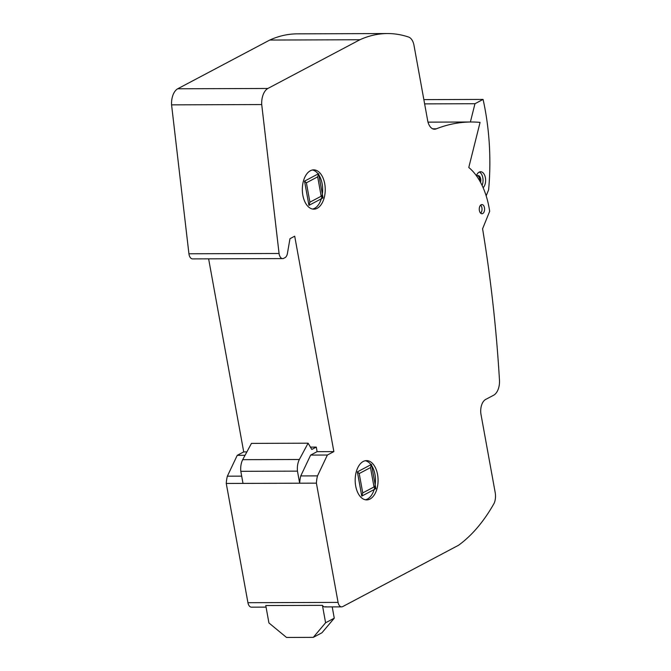 <?xml version="1.0" encoding="UTF-8"?>
<svg xmlns="http://www.w3.org/2000/svg" width="671" height="671" viewBox="0 0 671 671"><rect width="100%" height="100%" fill="white"/><g stroke="black" fill="none" stroke-linecap="round" stroke-linejoin="round"><path stroke-width="1.01" d="M325.594 622.772L322.432 605.351L265.766 605.544L268.937 622.965L286.517 637.45L313.298 637.358L325.594 622.772L334.259 618.184L321.963 632.77L313.298 637.358M322.432 605.351A6.341 3.691 89.8 0 0 324.881 606.928A6.341 3.691 89.8 0 0 325.955 606.651M332.212 606.903L334.259 618.184M310.639 455.089L300.759 475.94A23.98 13.974 89.8 0 0 299.66 483.204L297.463 471.134A14.125 8.228 -90.2 0 1 299.35 459.492L308.106 443.195L311.805 449.453L316.284 447.087L317.115 451.658L310.639 455.089L327.381 455.03L333.856 451.6L294.703 236.192L289.973 238.7L287.414 253.462A6.341 3.691 -90.2 0 1 284.37 257.916A6.341 3.691 -90.2 0 1 282.709 258.595A6.341 3.691 -90.2 0 1 279.069 253.479L261.724 104.559A15.483 9.025 -90.2 0 1 267.863 88.471L359.899 39.748A186.37 108.593 -90.2 0 1 387.444 33.55A186.37 108.593 -90.2 0 1 408.597 37.048A12.17 7.087 -90.2 0 1 413.873 44.68L427.796 121.317A12.313 7.171 89.8 0 0 434.531 129.218A12.313 7.171 89.8 0 0 436.343 128.807A271.78 158.356 -90.2 0 1 471.26 121.996A271.78 158.356 -90.2 0 1 480.067 122.39L468.777 167.49A66.052 38.482 -90.2 0 1 489.671 211.315L482.583 228.794A881.132 513.407 -90.2 0 1 499.425 379.392A14.393 8.387 -90.2 0 1 493.831 395.118L485.519 399.513A12.237 7.129 89.8 0 0 480.881 413.789L495.198 492.581A11.927 6.953 -90.2 0 1 494.183 503.208A185.179 107.897 -90.2 0 1 458.553 545.255L342.696 606.592A6.341 3.691 -90.2 0 1 341.614 606.869A6.341 3.691 -90.2 0 1 338.075 602.399L316.402 483.154A23.98 13.974 -90.2 0 1 317.5 475.882L327.381 455.03M308.106 443.195L251.449 443.388L242.692 459.677A14.125 8.228 89.8 0 0 240.805 471.319L243.003 483.397L299.66 483.204M240.805 471.319L297.463 471.134M242.692 459.677L299.35 459.492M310.413 447.104L316.284 447.087M324.714 183.728A19.644 11.449 -90.2 0 1 313.852 209.159A19.644 11.449 -90.2 0 1 302.856 195.303A19.644 11.449 -90.2 0 1 313.718 169.864A19.644 11.449 -90.2 0 1 324.714 183.728M312.434 169.998A19.644 11.449 -90.2 0 1 322.139 183.737A19.644 11.449 -90.2 0 1 312.569 209.042M377.547 474.464A19.644 11.449 -90.2 0 1 366.685 499.903A19.644 11.449 -90.2 0 1 355.697 486.039A19.644 11.449 -90.2 0 1 366.559 460.608A19.644 11.449 -90.2 0 1 377.547 474.464M365.267 460.734A19.644 11.449 -90.2 0 1 374.972 474.472A19.644 11.449 -90.2 0 1 365.401 499.778M484.479 207.8A4.596 2.676 -90.2 0 1 481.937 213.747A4.596 2.676 -90.2 0 1 479.371 210.501A4.596 2.676 -90.2 0 1 481.912 204.554A4.596 2.676 -90.2 0 1 484.479 207.8M480.629 205.125A4.596 2.676 -90.2 0 1 481.904 207.809A4.596 2.676 -90.2 0 1 480.654 213.185M208.622 258.838L243.716 451.902L246.878 451.893M317.115 451.658L333.856 451.6M387.444 33.55L297.295 33.852A186.37 108.593 89.8 0 0 269.759 40.05L177.723 88.773A15.483 9.025 89.8 0 0 171.575 104.852L188.928 253.781A6.341 3.691 89.8 0 0 192.569 258.897L282.709 258.595M171.575 104.852L261.724 104.559M177.723 88.773L267.863 88.471M269.759 40.05L359.899 39.748M432.711 128.824L436.343 128.807M243.716 451.902L237.24 455.332L227.36 476.184A23.98 13.974 89.8 0 0 226.261 483.455L247.935 602.701A6.341 3.691 89.8 0 0 251.474 607.171L266.06 607.121M226.261 483.455L316.402 483.154M227.36 476.184L241.677 476.142M300.759 475.94L317.5 475.882M237.24 455.332L245.041 455.307M479.782 180.969A4.756 2.768 89.8 0 0 479.622 178.629A4.756 2.768 89.8 0 0 477.534 175.634M480.562 182.378A4.756 2.768 89.8 0 0 480.654 178.62A4.756 2.768 89.8 0 0 478.046 175.55A4.756 2.768 89.8 0 0 476.712 176.146M482.088 185.389A8.555 4.982 89.8 0 0 482.717 177.278A8.555 4.982 89.8 0 0 479.32 172.036M476.41 175.727A8.555 4.982 -90.2 0 1 478.859 172.288A8.555 4.982 -90.2 0 1 480.612 171.734A8.555 4.982 -90.2 0 1 485.292 177.27A8.555 4.982 -90.2 0 1 483.145 187.712M470.388 121.996L474.967 103.711L483.078 99.417A176.507 102.848 -90.2 0 1 488.622 189.809L486.173 195.848M424.634 103.879L474.967 103.711M423.854 99.618L483.078 99.417M317.198 208.295A19.644 11.449 89.8 0 0 321.543 175.114A19.644 11.449 89.8 0 0 302.621 185.137A19.644 11.449 89.8 0 0 317.198 208.295M370.031 499.031A19.644 11.449 89.8 0 0 374.384 465.859A19.644 11.449 89.8 0 0 355.454 475.873A19.644 11.449 89.8 0 0 370.031 499.031M306.387 182.806L309.91 202.189L308.937 205.36L304.533 181.128L318.633 173.672L317.668 176.834L306.387 182.806L304.533 181.128M309.91 202.189L321.191 196.217L323.036 197.895L318.633 173.672M321.191 196.217L317.668 176.834M308.937 205.36L323.036 197.895M359.22 473.55L362.743 492.925L361.77 496.104L357.375 471.872L371.474 464.407L370.501 467.578L359.22 473.55L357.375 471.872M362.743 492.925L374.024 486.961L375.877 488.639L371.474 464.407M374.024 486.961L370.501 467.578M361.77 496.104L375.877 488.639M188.928 253.781L279.069 253.479M247.935 602.701L338.075 602.399M428.006 122.139L471.26 121.996M324.881 606.928L341.614 606.869"/></g></svg>
